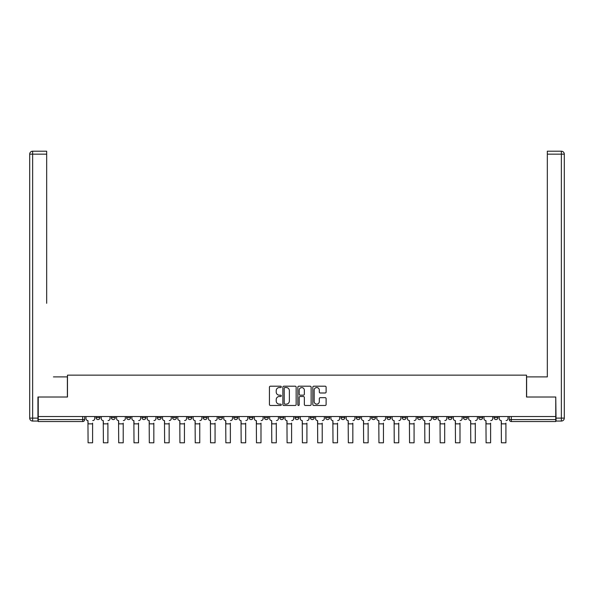 <?xml version="1.0" encoding="UTF-8"?>
<svg xmlns="http://www.w3.org/2000/svg" width="594" height="594" viewBox="0 0 594 594"><rect width="100%" height="100%" fill="white"/><g stroke="black" fill="none" stroke-linecap="round" stroke-linejoin="round"><path stroke-width="0.89" d="M281.304 386.88A0.676 0.676 0 0 0 280.628 386.204L270.389 386.204A0.965 0.965 0 0 0 269.431 387.169L269.431 404.507A0.965 0.965 0 0 0 270.389 405.472L280.628 405.472A0.676 0.676 0 0 0 281.304 404.796A0.676 0.676 0 0 0 280.628 404.12L279.299 404.12A3.081 3.081 0 0 1 276.217 401.039L276.217 399.599A3.081 3.081 0 0 1 279.299 396.51L280.628 396.51A0.676 0.676 0 0 0 281.304 395.842A0.676 0.676 0 0 0 280.628 395.166L279.299 395.166A3.081 3.081 0 0 1 276.217 392.085L276.217 390.637A3.081 3.081 0 0 1 279.299 387.555L280.628 387.555A0.676 0.676 0 0 0 281.304 386.88M494.037 416.543L494.037 417.627L497.965 417.627A1.96 1.96 0 0 1 496.005 419.587A1.96 1.96 0 0 1 494.037 417.627L494.037 416.543M402.19 416.543L402.19 417.627L406.118 417.627A1.96 1.96 0 0 1 404.158 419.587A1.96 1.96 0 0 1 402.19 417.627L402.19 416.543M386.887 416.543L386.887 417.627L390.807 417.627A1.96 1.96 0 0 1 388.847 419.587A1.96 1.96 0 0 1 386.887 417.627L386.887 416.543M371.577 416.543L371.577 417.627L375.505 417.627A1.96 1.96 0 0 1 373.537 419.587A1.96 1.96 0 0 1 371.577 417.627L371.577 416.543M340.963 416.543L340.963 417.627L344.884 417.627A1.96 1.96 0 0 1 342.924 419.587A1.96 1.96 0 0 1 340.963 417.627L340.963 416.543M310.343 417.627L310.343 416.543L310.343 417.627A1.96 1.96 0 0 0 312.31 419.587A1.96 1.96 0 0 1 310.343 417.627L314.271 417.627A1.96 1.96 0 0 1 312.31 419.587A1.96 1.96 0 0 0 314.271 417.627L314.271 416.543L314.271 417.627M295.04 417.627L295.04 416.543L295.04 417.627A1.96 1.96 0 0 0 297 419.587A1.96 1.96 0 0 1 295.04 417.627L298.96 417.627A1.96 1.96 0 0 1 297 419.587M279.729 417.627L279.729 416.543L279.729 417.627A1.96 1.96 0 0 0 281.69 419.587A1.96 1.96 0 0 1 279.729 417.627L283.657 417.627A1.96 1.96 0 0 1 281.69 419.587A1.96 1.96 0 0 0 283.657 417.627L283.657 416.543L283.657 417.627M264.419 416.543L264.419 417.627L268.347 417.627A1.96 1.96 0 0 1 266.387 419.587A1.96 1.96 0 0 1 264.419 417.627L264.419 416.543M249.116 416.543L249.116 417.627L253.037 417.627A1.96 1.96 0 0 1 251.076 419.587A1.96 1.96 0 0 1 249.116 417.627L249.116 416.543M233.806 416.543L233.806 417.627L237.734 417.627A1.96 1.96 0 0 1 235.766 419.587A1.96 1.96 0 0 1 233.806 417.627L233.806 416.543M218.495 417.627L218.495 416.543L218.495 417.627A1.96 1.96 0 0 0 220.463 419.587A1.96 1.96 0 0 1 218.495 417.627L222.423 417.627A1.96 1.96 0 0 1 220.463 419.587M187.882 417.627L187.882 416.543L187.882 417.627A1.96 1.96 0 0 0 189.842 419.587A1.96 1.96 0 0 1 187.882 417.627L191.81 417.627A1.96 1.96 0 0 1 189.842 419.587A1.96 1.96 0 0 0 191.81 417.627L191.81 416.543L191.81 417.627M172.572 417.627L172.572 416.543L172.572 417.627A1.96 1.96 0 0 0 174.539 419.587A1.96 1.96 0 0 1 172.572 417.627L176.5 417.627A1.96 1.96 0 0 1 174.539 419.587A1.96 1.96 0 0 0 176.5 417.627L176.5 416.543L176.5 417.627M157.269 417.627L157.269 416.543L157.269 417.627A1.96 1.96 0 0 0 159.229 419.587A1.96 1.96 0 0 1 157.269 417.627L161.189 417.627A1.96 1.96 0 0 1 159.229 419.587A1.96 1.96 0 0 0 161.189 417.627L161.189 416.543L161.189 417.627M141.959 417.627L141.959 416.543L141.959 417.627A1.96 1.96 0 0 0 143.919 419.587A1.96 1.96 0 0 1 141.959 417.627L145.886 417.627A1.96 1.96 0 0 1 143.919 419.587M126.648 417.627L126.648 416.543L126.648 417.627A1.96 1.96 0 0 0 128.616 419.587A1.96 1.96 0 0 1 126.648 417.627L130.576 417.627A1.96 1.96 0 0 1 128.616 419.587A1.96 1.96 0 0 0 130.576 417.627L130.576 416.543L130.576 417.627M111.345 417.627L111.345 416.543L111.345 417.627A1.96 1.96 0 0 0 113.306 419.587A1.96 1.96 0 0 1 111.345 417.627L115.266 417.627A1.96 1.96 0 0 1 113.306 419.587A1.96 1.96 0 0 0 115.266 417.627L115.266 416.543L115.266 417.627M325.148 392.998A0.965 0.965 0 0 0 326.113 392.033L326.113 387.169A0.965 0.965 0 0 0 325.148 386.204L313.781 386.204A0.965 0.965 0 0 0 312.823 387.169L312.823 404.507A0.965 0.965 0 0 0 313.781 405.472L325.148 405.472A0.965 0.965 0 0 0 326.113 404.507L326.113 398.633A0.965 0.965 0 0 0 325.148 397.668L320.285 397.668A0.965 0.965 0 0 0 319.32 398.633L319.32 401.544A2.576 2.576 0 0 1 316.743 404.12A2.576 2.576 0 0 1 314.167 401.544L314.167 390.132A2.576 2.576 0 0 1 316.743 387.555A2.576 2.576 0 0 1 319.32 390.132L319.32 392.033A0.965 0.965 0 0 0 320.285 392.998L325.148 392.998M40.399 151.21L32.64 151.21L46.674 151.21L40.399 151.21L46.674 151.21L46.674 154.15L32.64 154.15L32.64 418.117L37.942 418.117L37.942 397.015L67.478 397.015L67.478 375.133L526.522 375.133L526.522 397.015L555.761 397.015L555.761 416.543L38.239 416.543L38.239 419.587L84.652 419.587L84.652 416.543L84.652 419.587A1.96 1.96 0 0 1 82.692 421.547L38.239 421.547L38.239 419.587M38.239 397.015L38.239 416.543M296.154 387.169A0.965 0.965 0 0 0 295.196 386.204L283.828 386.204A0.965 0.965 0 0 0 282.863 387.169L282.863 404.507A0.965 0.965 0 0 0 283.828 405.472L295.196 405.472A0.965 0.965 0 0 0 296.154 404.507L296.154 387.169M298.804 386.204L310.172 386.204A0.965 0.965 0 0 1 311.137 387.169L311.137 404.507A0.965 0.965 0 0 1 310.172 405.472L305.309 405.472A0.965 0.965 0 0 1 304.343 404.507L304.343 397.475A0.965 0.965 0 0 0 303.378 396.51L300.156 396.51A0.965 0.965 0 0 0 299.19 397.475L299.19 404.796A0.676 0.676 0 0 1 298.515 405.472A0.676 0.676 0 0 1 297.846 404.796L297.846 387.169A0.965 0.965 0 0 1 298.804 386.204M509.348 416.543L509.348 419.587L555.761 419.587L555.761 421.547L511.308 421.547A1.96 1.96 0 0 1 509.348 419.587L509.348 416.543M555.761 416.543L555.761 419.587M497.965 416.543L497.965 417.627L497.965 416.543M482.655 416.543L482.655 417.627A1.96 1.96 0 0 1 480.695 419.587A1.96 1.96 0 0 1 478.734 417.627L482.655 417.627M478.734 416.543L478.734 417.627M467.352 416.543L467.352 417.627A1.96 1.96 0 0 1 465.384 419.587A1.96 1.96 0 0 1 463.424 417.627L467.352 417.627M463.424 416.543L463.424 417.627M452.041 416.543L452.041 417.627A1.96 1.96 0 0 1 450.081 419.587A1.96 1.96 0 0 1 448.114 417.627L452.041 417.627M448.114 416.543L448.114 417.627M436.731 416.543L436.731 417.627A1.96 1.96 0 0 1 434.771 419.587A1.96 1.96 0 0 1 432.811 417.627L436.731 417.627M432.811 416.543L432.811 417.627M421.428 416.543L421.428 417.627A1.96 1.96 0 0 1 419.461 419.587A1.96 1.96 0 0 1 417.5 417.627L421.428 417.627M417.5 416.543L417.5 417.627M406.118 416.543L406.118 417.627A1.96 1.96 0 0 1 404.158 419.587M390.807 416.543L390.807 417.627M375.505 417.627L375.505 416.543L375.505 417.627A1.96 1.96 0 0 1 373.537 419.587M360.194 416.543L360.194 417.627A1.96 1.96 0 0 1 358.234 419.587A1.96 1.96 0 0 1 356.266 417.627A1.96 1.96 0 0 0 358.234 419.587A1.96 1.96 0 0 0 360.194 417.627L356.266 417.627L356.266 416.543M344.884 417.627L344.884 416.543L344.884 417.627A1.96 1.96 0 0 1 342.924 419.587M329.581 416.543L329.581 417.627A1.96 1.96 0 0 1 327.613 419.587A1.96 1.96 0 0 1 325.653 417.627A1.96 1.96 0 0 0 327.613 419.587M325.653 416.543L325.653 417.627L329.581 417.627M298.96 416.543L298.96 417.627L298.96 416.543M268.347 417.627L268.347 416.543L268.347 417.627A1.96 1.96 0 0 1 266.387 419.587M253.037 417.627L253.037 416.543L253.037 417.627A1.96 1.96 0 0 1 251.076 419.587M237.734 417.627L237.734 416.543L237.734 417.627A1.96 1.96 0 0 1 235.766 419.587M222.423 416.543L222.423 417.627L222.423 416.543M207.113 417.627L207.113 416.543L207.113 417.627A1.96 1.96 0 0 1 205.153 419.587A1.96 1.96 0 0 1 203.193 417.627L207.113 417.627A1.96 1.96 0 0 1 205.153 419.587M203.193 416.543L203.193 417.627M145.886 416.543L145.886 417.627L145.886 416.543M99.963 416.543L99.963 417.627A1.96 1.96 0 0 1 97.995 419.587A1.96 1.96 0 0 1 96.035 417.627A1.96 1.96 0 0 0 97.995 419.587A1.96 1.96 0 0 0 99.963 417.627L99.963 416.543M96.035 416.543L96.035 417.627L99.963 417.627M82.692 416.543L82.692 421.547A1.96 1.96 0 0 0 84.652 419.587M284.89 387.555A0.676 0.676 0 0 0 284.214 388.231L284.214 403.445A0.676 0.676 0 0 0 284.89 404.12L286.286 404.12A3.081 3.081 0 0 0 289.367 401.039L289.367 390.637A3.081 3.081 0 0 0 286.286 387.555L284.89 387.555M304.343 390.184A2.576 2.576 0 0 0 301.767 387.607A2.576 2.576 0 0 0 299.19 390.184L299.19 394.201A0.965 0.965 0 0 0 300.156 395.166L303.378 395.166A0.965 0.965 0 0 0 304.343 394.201L304.343 390.184M85.974 418.607L85.974 416.543L85.974 418.607A1.96 1.96 0 0 0 87.942 420.567L88.083 423.121M87.942 420.567L88.083 442.79L92.597 442.79L92.597 423.121M94.713 418.607L94.713 416.543L94.713 418.607A1.96 1.96 0 0 1 92.746 420.567M92.597 442.79L88.083 442.79M101.284 418.607L101.284 416.543L101.284 418.607A1.96 1.96 0 0 0 103.245 420.567L103.393 423.121M103.245 420.567L103.393 442.79L107.908 442.79L107.908 423.121M110.016 418.607L110.016 416.543L110.016 418.607A1.96 1.96 0 0 1 108.056 420.567M116.595 418.607L116.595 416.543L116.595 418.607A1.96 1.96 0 0 0 118.555 420.567L118.703 423.121M118.555 420.567L118.703 442.79L123.218 442.79L123.218 423.121M125.327 418.607L125.327 416.543L125.327 418.607A1.96 1.96 0 0 1 123.366 420.567M67.382 397.015L67.382 376.9L53.445 376.9M46.674 154.15L46.674 303.304M37.942 418.117L37.942 421.057L32.64 421.057A2.94 2.94 0 0 1 29.7 418.117L29.7 154.15A2.94 2.94 0 0 1 32.64 151.21A2.94 2.94 0 0 0 29.7 154.15A2.94 2.94 0 0 1 32.64 151.21A2.94 2.94 0 0 0 29.7 154.15L32.64 154.15L32.64 151.21M540.555 376.9L547.326 376.9L547.326 151.21L561.36 151.21L547.326 151.21M526.618 397.015L526.618 376.9L547.326 376.9L547.326 303.304M556.058 418.117L561.36 418.117L561.36 154.15L564.3 154.15A2.94 2.94 0 0 0 561.36 151.21A2.94 2.94 0 0 1 564.3 154.15L564.3 418.117A2.94 2.94 0 0 1 561.36 421.057L556.058 421.057L555.761 397.015M107.908 442.79L103.393 442.79M123.218 442.79L118.703 442.79M131.898 418.607L131.898 416.543L131.898 418.607A1.96 1.96 0 0 0 133.865 420.567L134.006 423.121M133.865 420.567L134.006 442.79L138.521 442.79L138.521 423.121M140.637 418.607L140.637 416.543L140.637 418.607A1.96 1.96 0 0 1 138.669 420.567M147.208 418.607L147.208 416.543L147.208 418.607A1.96 1.96 0 0 0 149.168 420.567L149.317 423.121M149.168 420.567L149.317 442.79L153.831 442.79L153.831 423.121M155.94 418.607L155.94 416.543L155.94 418.607A1.96 1.96 0 0 1 153.98 420.567M162.518 418.607L162.518 416.543L162.518 418.607A1.96 1.96 0 0 0 164.479 420.567L164.627 423.121M164.479 420.567L164.627 442.79L169.142 442.79L169.142 423.121M171.25 418.607L171.25 416.543L171.25 418.607A1.96 1.96 0 0 1 169.29 420.567M138.521 442.79L134.006 442.79M153.831 442.79L149.317 442.79M169.142 442.79L164.627 442.79M177.821 418.607L177.821 416.543L177.821 418.607A1.96 1.96 0 0 0 179.789 420.567L179.93 423.121M179.789 420.567L179.93 442.79L184.444 442.79L184.444 423.121M186.561 418.607L186.561 416.543L186.561 418.607A1.96 1.96 0 0 1 184.593 420.567M184.444 442.79L179.93 442.79M193.132 418.607L193.132 416.543L193.132 418.607A1.96 1.96 0 0 0 195.092 420.567L195.24 423.121M195.092 420.567L195.24 442.79L199.755 442.79L199.755 423.121M201.863 418.607L201.863 416.543L201.863 418.607A1.96 1.96 0 0 1 199.903 420.567M199.755 442.79L195.24 442.79M208.442 418.607L208.442 416.543L208.442 418.607A1.96 1.96 0 0 0 210.402 420.567L210.551 423.121M210.402 420.567L210.551 442.79L215.065 442.79L215.065 423.121M217.174 418.607L217.174 416.543L217.174 418.607A1.96 1.96 0 0 1 215.214 420.567M215.065 442.79L210.551 442.79M223.745 418.607L223.745 416.543L223.745 418.607A1.96 1.96 0 0 0 225.713 420.567L225.861 423.121M225.713 420.567L225.861 442.79L230.368 442.79L230.368 423.121M232.484 418.607L232.484 416.543L232.484 418.607A1.96 1.96 0 0 1 230.517 420.567M230.368 442.79L225.861 442.79M239.055 418.607L239.055 416.543L239.055 418.607A1.96 1.96 0 0 0 241.016 420.567L241.164 423.121M241.016 420.567L241.164 442.79L245.678 442.79L245.678 423.121M247.787 418.607L247.787 416.543L247.787 418.607A1.96 1.96 0 0 1 245.827 420.567M245.678 442.79L241.164 442.79M254.366 418.607L254.366 416.543L254.366 418.607A1.96 1.96 0 0 0 256.326 420.567L256.474 423.121M256.326 420.567L256.474 442.79L260.989 442.79L260.989 423.121M263.097 418.607L263.097 416.543L263.097 418.607A1.96 1.96 0 0 1 261.137 420.567M260.989 442.79L256.474 442.79M269.669 418.607L269.669 416.543L269.669 418.607A1.96 1.96 0 0 0 271.636 420.567L271.785 423.121M271.636 420.567L271.785 442.79L276.292 442.79L276.292 423.121M278.408 418.607L278.408 416.543L278.408 418.607A1.96 1.96 0 0 1 276.44 420.567M276.292 442.79L271.785 442.79M284.979 418.607L284.979 416.543L284.979 418.607A1.96 1.96 0 0 0 286.939 420.567L287.088 423.121M286.939 420.567L287.088 442.79L291.602 442.79L291.602 423.121M293.711 418.607L293.711 416.543L293.711 418.607A1.96 1.96 0 0 1 291.751 420.567M291.602 442.79L287.088 442.79M300.289 418.607L300.289 416.543L300.289 418.607A1.96 1.96 0 0 0 302.249 420.567L302.398 423.121M302.249 420.567L302.398 442.79L306.912 442.79L306.912 423.121M309.021 418.607L309.021 416.543L309.021 418.607A1.96 1.96 0 0 1 307.061 420.567M306.912 442.79L302.398 442.79M315.592 418.607L315.592 416.543L315.592 418.607A1.96 1.96 0 0 0 317.56 420.567L317.708 423.121M317.56 420.567L317.708 442.79L322.215 442.79L322.215 423.121M324.331 418.607L324.331 416.543L324.331 418.607A1.96 1.96 0 0 1 322.364 420.567M322.215 442.79L317.708 442.79M330.903 418.607L330.903 416.543L330.903 418.607A1.96 1.96 0 0 0 332.863 420.567L333.011 423.121M332.863 420.567L333.011 442.79L337.526 442.79L337.526 423.121M339.634 418.607L339.634 416.543L339.634 418.607A1.96 1.96 0 0 1 337.674 420.567M337.526 442.79L333.011 442.79M346.213 418.607L346.213 416.543L346.213 418.607A1.96 1.96 0 0 0 348.173 420.567L348.322 423.121M348.173 420.567L348.322 442.79L352.836 442.79L352.836 423.121M354.945 418.607L354.945 416.543L354.945 418.607A1.96 1.96 0 0 1 352.985 420.567M352.836 442.79L348.322 442.79M361.516 418.607L361.516 416.543L361.516 418.607A1.96 1.96 0 0 0 363.483 420.567L363.632 423.121M363.483 420.567L363.632 442.79L368.139 442.79L368.139 423.121M370.255 418.607L370.255 416.543L370.255 418.607A1.96 1.96 0 0 1 368.287 420.567M368.139 442.79L363.632 442.79M376.826 418.607L376.826 416.543L376.826 418.607A1.96 1.96 0 0 0 378.786 420.567L378.935 423.121M378.786 420.567L378.935 442.79L383.449 442.79L383.449 423.121M385.558 418.607L385.558 416.543L385.558 418.607A1.96 1.96 0 0 1 383.598 420.567M383.449 442.79L378.935 442.79M392.137 418.607L392.137 416.543L392.137 418.607A1.96 1.96 0 0 0 394.097 420.567L394.245 423.121M394.097 420.567L394.245 442.79L398.76 442.79L398.76 423.121M400.868 418.607L400.868 416.543L400.868 418.607A1.96 1.96 0 0 1 398.908 420.567M398.76 442.79L394.245 442.79M407.439 418.607L407.439 416.543L407.439 418.607A1.96 1.96 0 0 0 409.407 420.567L409.556 423.121M409.407 420.567L409.556 442.79L414.07 442.79L414.07 423.121M416.179 418.607L416.179 416.543L416.179 418.607A1.96 1.96 0 0 1 414.211 420.567M414.07 442.79L409.556 442.79M422.75 418.607L422.75 416.543L422.75 418.607A1.96 1.96 0 0 0 424.71 420.567L424.859 423.121M424.71 420.567L424.859 442.79L429.373 442.79L429.373 423.121M431.482 418.607L431.482 416.543L431.482 418.607A1.96 1.96 0 0 1 429.521 420.567M429.373 442.79L424.859 442.79M438.06 418.607L438.06 416.543L438.06 418.607A1.96 1.96 0 0 0 440.02 420.567L440.169 423.121M440.02 420.567L440.169 442.79L444.683 442.79L444.683 423.121M446.792 418.607L446.792 416.543L446.792 418.607A1.96 1.96 0 0 1 444.832 420.567M444.683 442.79L440.169 442.79M453.363 418.607L453.363 416.543L453.363 418.607A1.96 1.96 0 0 0 455.331 420.567L455.479 423.121M455.331 420.567L455.479 442.79L459.994 442.79L459.994 423.121M462.102 418.607L462.102 416.543L462.102 418.607A1.96 1.96 0 0 1 460.135 420.567M459.994 442.79L455.479 442.79M468.673 418.607L468.673 416.543L468.673 418.607A1.96 1.96 0 0 0 470.634 420.567L470.782 423.121M470.634 420.567L470.782 442.79L475.297 442.79L475.297 423.121M477.405 418.607L477.405 416.543L477.405 418.607A1.96 1.96 0 0 1 475.445 420.567M475.297 442.79L470.782 442.79M483.984 418.607L483.984 416.543L483.984 418.607A1.96 1.96 0 0 0 485.944 420.567L486.092 423.121M485.944 420.567L486.092 442.79L490.607 442.79L490.607 423.121M492.716 418.607L492.716 416.543L492.716 418.607A1.96 1.96 0 0 1 490.755 420.567M490.607 442.79L486.092 442.79M499.287 418.607L499.287 416.543L499.287 418.607A1.96 1.96 0 0 0 501.254 420.567L501.403 423.121M501.254 420.567L501.403 442.79L505.917 442.79L505.917 423.121M508.026 418.607L508.026 416.543L508.026 418.607A1.96 1.96 0 0 1 506.058 420.567M505.917 442.79L501.403 442.79M511.308 416.543L511.308 421.547M92.597 423.856L88.083 423.856M32.64 421.057L32.64 418.117L29.7 418.117M561.36 151.21L561.36 154.15L547.326 154.15M564.3 418.117L561.36 418.117L561.36 421.057M107.908 423.856L103.393 423.856M123.218 423.856L118.703 423.856M138.521 423.856L134.006 423.856M153.831 423.856L149.317 423.856M169.142 423.856L164.627 423.856M184.444 423.856L179.93 423.856M199.755 423.856L195.24 423.856M215.065 423.856L210.551 423.856M230.368 423.856L225.861 423.856M245.678 423.856L241.164 423.856M260.989 423.856L256.474 423.856M276.292 423.856L271.785 423.856M291.602 423.856L287.088 423.856M306.912 423.856L302.398 423.856M322.215 423.856L317.708 423.856M337.526 423.856L333.011 423.856M352.836 423.856L348.322 423.856M368.139 423.856L363.632 423.856M383.449 423.856L378.935 423.856M398.76 423.856L394.245 423.856M414.07 423.856L409.556 423.856M429.373 423.856L424.859 423.856M444.683 423.856L440.169 423.856M459.994 423.856L455.479 423.856M475.297 423.856L470.782 423.856M490.607 423.856L486.092 423.856M505.917 423.856L501.403 423.856"/></g></svg>
